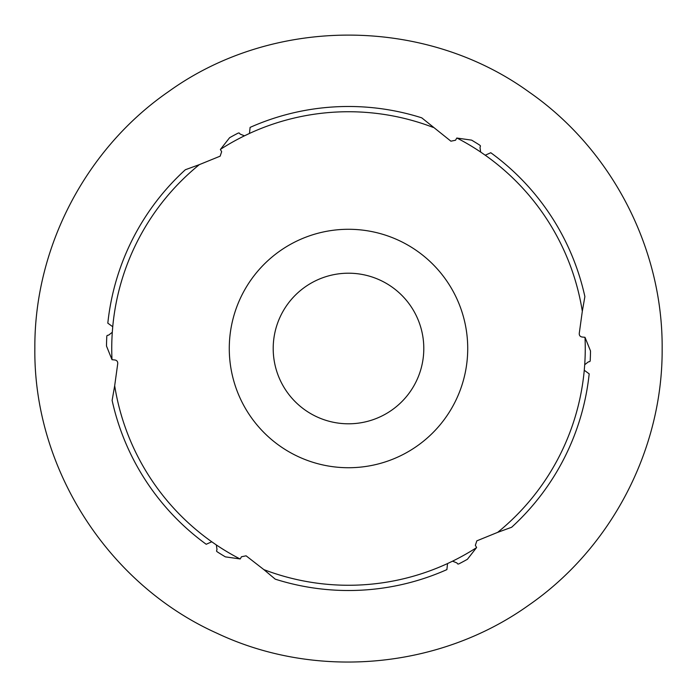 <?xml version="1.0" encoding="UTF-8"?>
<svg xmlns="http://www.w3.org/2000/svg" width="697" height="697" viewBox="0 0 697 697"><rect width="100%" height="100%" fill="white"/><g stroke="black" fill="none" stroke-linecap="round" stroke-linejoin="round"><path stroke-width="1.05" d="M239.167 133.005L240.23 134.12L244.447 135.828L249.474 133.441L250.101 127.394A242.016 242.016 0 0 1 421.746 117.837L450.907 141.186L455.524 140.245L456.788 138.041L471.608 140.132A242.016 242.016 0 0 1 479.824 145.211L480.477 145.926L480.015 147.546L480.651 152.051L485.234 155.213L490.784 152.73A242.016 242.016 0 0 1 584.879 296.6L582.317 311.263A236.762 236.762 0 0 0 485.234 155.213M107.207 335.44L108.706 335.083L112.295 332.277L112.74 326.727L107.817 323.164A242.016 242.016 0 0 1 185.358 169.737L199.351 164.631A236.762 236.762 0 0 0 112.74 326.727M107.077 335.492L106.789 336.416A242.016 242.016 0 0 0 106.502 346.069L112.008 359.696A236.762 236.762 0 0 1 112.295 332.277M589.793 361.56L588.294 361.917L584.705 364.723L584.26 370.273L589.183 373.836A242.016 242.016 0 0 1 511.642 527.263L497.649 532.369A236.762 236.762 0 0 0 584.26 370.273M457.833 563.995L456.77 562.88L452.553 561.172L447.526 563.559L446.899 569.606A242.016 242.016 0 0 1 275.254 579.163L263.841 569.606A236.762 236.762 0 0 0 447.526 563.559M216.549 550.935L216.985 549.454L216.349 544.949L211.766 541.787L206.216 544.27A242.016 242.016 0 0 1 112.121 400.4L114.683 385.737A236.762 236.762 0 0 0 211.766 541.787M239.054 132.918L238.113 133.127A242.016 242.016 0 0 0 229.601 137.71L220.383 149.489L221.655 151.685L220.165 156.154L199.351 164.631M457.946 564.082L458.887 563.873A242.016 242.016 0 0 0 467.399 559.29L476.617 547.511L475.345 545.315L476.835 540.846L497.649 532.369M216.523 551.074L217.176 551.789A242.016 242.016 0 0 0 225.392 556.868L240.212 558.959L241.476 556.755L246.093 555.814L263.841 569.606M584.705 364.723A236.762 236.762 0 0 0 584.992 337.304L582.37 337.052C580.27 336.79 579.224 335.614 579.242 333.523L582.317 311.263M584.992 337.304L590.498 350.931A242.016 242.016 0 0 1 590.211 360.584L589.923 361.508M348.5 467.731A119.231 119.231 0 0 0 451.752 288.889A119.231 119.231 0 0 0 245.248 288.889A119.231 119.231 0 0 0 348.5 467.731M216.349 544.949A236.762 236.762 0 0 0 239.951 558.907M452.553 561.172A236.762 236.762 0 0 0 476.443 547.711M480.651 152.051A236.762 236.762 0 0 0 457.049 138.093M433.159 127.394A236.762 236.762 0 0 0 249.474 133.441M244.447 135.828A236.762 236.762 0 0 0 220.557 149.289M114.683 385.737L117.758 363.477C117.776 361.386 116.73 360.21 114.63 359.948L112.008 359.696M348.5 423.802A75.302 75.302 0 0 0 413.713 310.853A75.302 75.302 0 0 0 283.287 310.853A75.302 75.302 0 0 0 348.5 423.802M216.88 633.198C315.933 680.08 439.154 669.111 528.378 605.44C611.156 548.365 662.734 449.443 662.15 348.892C662.995 248.289 611.6 149.184 528.884 91.908C424.429 16.31 273.224 16.153 168.622 91.56C85.844 148.635 34.266 247.557 34.85 348.108C33.334 467.905 107.565 584.164 216.88 633.198"/></g></svg>
